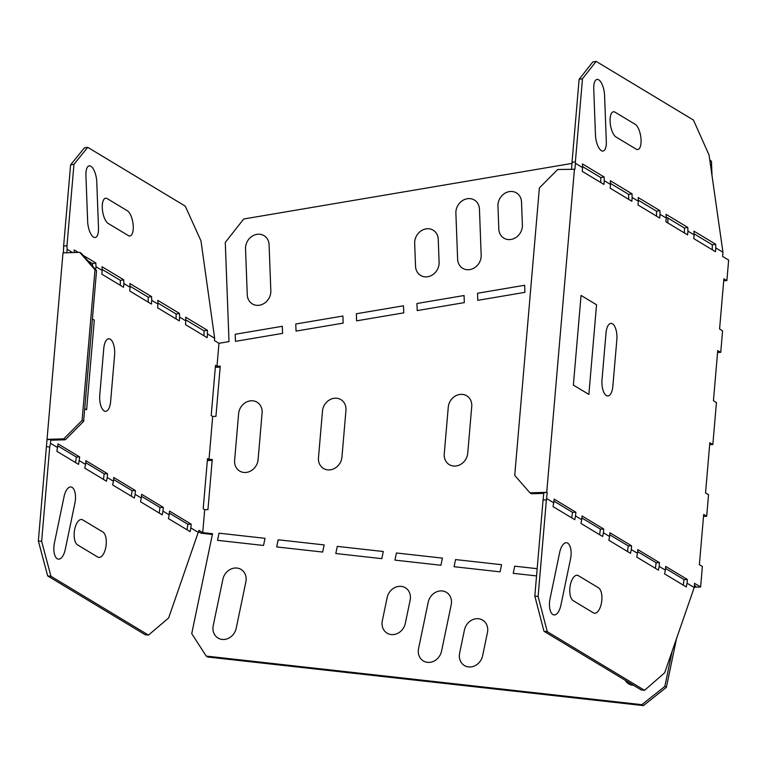 <?xml version="1.0" encoding="UTF-8"?>
<svg xmlns="http://www.w3.org/2000/svg" width="767" height="767" viewBox="0 0 767 767"><rect width="100%" height="100%" fill="white"/><g stroke="black" fill="none" stroke-linecap="round" stroke-linejoin="round"><path stroke-width="1.15" d="M616.85 339.637L612.852 386.261A12.972 5.513 -91.8 0 1 606.361 395.542A12.972 5.513 -91.8 0 1 602.009 379.723L606.007 333.099A12.972 5.513 88.2 0 1 612.507 323.818A12.972 5.513 88.2 0 1 616.85 339.637M581.06 295.429L596.544 304.767L588.864 394.42L573.371 385.082L581.06 295.429M570.533 558.903L560.878 605.297A12.972 5.877 -83.6 0 1 552.863 614.52A12.972 5.877 -83.6 0 1 550.035 598.759L559.689 552.365A12.972 5.877 -83.6 0 1 567.714 543.141A12.972 5.877 -83.6 0 1 570.533 558.903M573.179 600.657A12.972 5.877 -83.6 0 1 570.351 584.905A12.972 5.877 -83.6 0 1 578.376 575.681L598.509 587.819A12.972 5.877 -83.6 0 1 601.328 603.581A12.972 5.877 -83.6 0 1 593.313 612.804L573.179 600.657M595.47 134.992L593.744 88.943A12.972 5.062 80.4 0 1 598.701 79.816A12.972 5.062 80.4 0 1 604.588 95.482L606.313 141.531A12.972 5.062 80.4 0 1 601.357 150.658A12.972 5.062 80.4 0 1 595.47 134.992M615.048 112.183L635.191 124.321A12.972 5.062 80.4 0 1 641.078 139.987A12.972 5.062 80.4 0 1 636.121 149.124L615.987 136.977A12.972 5.062 80.4 0 1 610.101 121.311A12.972 5.062 80.4 0 1 615.048 112.183M524.906 292.352L524.647 285.266L477.525 293.243L477.793 300.328L524.906 292.352M245.871 581.837A12.972 11.323 -58.9 0 0 236.974 568.059A12.972 11.323 -58.9 0 0 222.881 579.267L213.226 625.671A12.972 11.323 -58.9 0 0 222.123 639.438A12.972 11.323 -58.9 0 0 236.217 628.231L245.871 581.837M265.018 538.319L219.017 533.19L217.531 540.332L263.532 545.462L265.018 538.319M324.153 544.915L278.153 539.786L276.666 546.929L322.667 552.058L324.153 544.915M410.144 600.158L405.312 623.36A12.972 11.323 -58.9 0 1 391.218 634.568A12.972 11.323 -58.9 0 1 382.321 620.791L387.143 597.589A12.972 11.323 -58.9 0 1 401.246 586.381A12.972 11.323 -58.9 0 1 410.144 600.158M442.425 558.108L396.424 552.978L394.938 560.121L440.939 565.25L442.425 558.108M383.289 551.511L337.288 546.382L335.802 553.525L381.803 558.654L383.289 551.511M451.207 604.741A12.972 11.323 -58.9 0 0 442.31 590.964A12.972 11.323 -58.9 0 0 428.216 602.172L418.561 648.566A12.972 11.323 -58.9 0 0 427.459 662.343A12.972 11.323 -58.9 0 0 441.552 651.135L451.207 604.741M464.447 629.947L459.625 653.148A12.972 11.323 -58.9 0 0 468.522 666.926A12.972 11.323 -58.9 0 0 482.625 655.718L487.448 632.516A12.972 11.323 -58.9 0 0 478.55 618.739A12.972 11.323 -58.9 0 0 464.447 629.947M625.153 680.243A12.972 11.323 -58.9 0 0 633.552 685.305M537.168 568.683L514.705 566.171L513.219 573.313L536.545 575.912M501.56 564.704L455.56 559.574L454.083 566.717L500.074 571.846L501.56 564.704M318.478 457.736A12.972 11.323 -58.9 0 0 329.139 469.922A12.972 11.323 -58.9 0 0 341.957 457.017L345.955 410.393A12.972 11.323 121.1 0 0 335.284 398.198A12.972 11.323 121.1 0 0 322.476 411.112L318.478 457.736M444.256 453.891A12.972 11.323 -58.9 0 0 454.917 466.077A12.972 11.323 -58.9 0 0 467.736 453.172L471.734 406.548A12.972 11.323 121.1 0 0 461.072 394.353A12.972 11.323 121.1 0 0 448.254 407.267L444.256 453.891M234.625 460.296A12.972 11.323 -58.9 0 0 245.287 472.491A12.972 11.323 -58.9 0 0 258.105 459.577L262.093 412.962A12.972 11.323 121.1 0 0 251.432 400.767A12.972 11.323 121.1 0 0 238.614 413.672L234.625 460.296M667.952 223.034L667.76 217.962M684.461 232.411A12.972 11.323 121.1 0 1 683.963 232.689M464.323 302.61L464.064 295.525L416.941 303.502L417.21 310.587L464.323 302.61M415.541 266.312L414.679 243.283A12.972 11.323 121.1 0 1 425.992 228.892A12.972 11.323 121.1 0 1 438.245 239.294L439.108 262.324A12.972 11.323 121.1 0 1 427.794 276.714A12.972 11.323 121.1 0 1 415.541 266.312M481.177 255.2A12.972 11.323 121.1 0 1 469.864 269.591A12.972 11.323 121.1 0 1 457.621 259.188L455.886 213.14A12.972 11.323 121.1 0 1 467.199 198.749A12.972 11.323 121.1 0 1 479.452 209.151L481.177 255.2M522.385 225.047L521.522 202.028A12.972 11.323 121.1 0 0 509.269 191.625A12.972 11.323 121.1 0 0 497.956 206.016L498.818 229.036A12.972 11.323 121.1 0 0 511.071 239.438A12.972 11.323 121.1 0 0 522.385 225.047M282.582 333.377L282.314 326.291L235.201 334.268L235.469 341.353L282.582 333.377M343.165 323.118L296.043 331.095L295.784 324.01L342.897 316.033L343.165 323.118M270.828 290.808L269.092 244.759A12.972 11.323 121.1 0 0 256.849 234.357A12.972 11.323 121.1 0 0 245.536 248.748L247.262 294.796A12.972 11.323 121.1 0 0 259.514 305.199A12.972 11.323 121.1 0 0 270.828 290.808M403.749 312.859L403.48 305.784L356.358 313.761L356.626 320.836L403.749 312.859M84.725 408.629L86.623 409.779L94.303 320.127L92.404 318.976M99.768 395.082A12.972 5.513 88.2 0 0 104.12 410.901A12.972 5.513 88.2 0 0 110.611 401.62L114.609 354.996A12.972 5.513 -91.8 0 0 110.266 339.177A12.972 5.513 -91.8 0 0 103.766 348.458L99.768 395.082M97.687 557.024L77.553 544.886A12.972 5.877 96.4 0 1 74.735 529.125A12.972 5.877 96.4 0 1 82.75 519.901L102.883 532.039A12.972 5.877 96.4 0 1 105.702 547.801A12.972 5.877 96.4 0 1 97.687 557.024M74.907 503.123A12.972 5.877 96.4 0 0 72.088 487.361A12.972 5.877 96.4 0 0 64.073 496.585L54.419 542.978A12.972 5.877 96.4 0 0 57.237 558.74A12.972 5.877 96.4 0 0 65.253 549.517L74.907 503.123M98.502 227.991A12.972 5.062 -99.6 0 1 93.545 237.118A12.972 5.062 -99.6 0 1 87.659 221.452L85.923 175.403A12.972 5.062 -99.6 0 1 90.88 166.276A12.972 5.062 -99.6 0 1 96.767 181.942L98.502 227.991M128.3 235.574L108.166 223.437A12.972 5.062 -99.6 0 1 102.279 207.771A12.972 5.062 -99.6 0 1 107.236 198.643L127.37 210.781A12.972 5.062 -99.6 0 1 133.257 226.447A12.972 5.062 -99.6 0 1 128.3 235.574M694.24 587.206L700.626 587.004L694.566 583.351L694.212 587.532L687.05 583.217L687.366 579.468L665.689 566.391L665.363 570.14L659.169 566.401L659.486 562.662L637.808 549.584L637.482 553.323L631.289 549.594L631.615 545.845L609.928 532.768L609.602 536.517L603.408 532.777L603.734 529.038L582.048 515.961L581.731 519.7L575.528 515.97L574.761 519.7L553.074 506.623L554.167 499.144L575.854 512.222L572.498 512.327L553.995 501.167M79.672 456.931L57.985 443.853L56.892 451.322L78.57 464.399L79.672 456.931L76.316 457.036L57.813 445.876M206.237 656.082L207.78 657.012L643.427 705.602L641.874 704.672L206.237 656.082L191.74 633.647L212.536 533.717L202.737 532.624L198.931 530.333L168.663 617.924L148.491 635.105L50.958 576.285L41.639 541.32L49.73 447.008L50.497 443.278L57.669 447.602M198.615 531.771L200.964 533.19L212.382 534.465M207.339 460.516L212.171 460.373M215.326 367.278L220.167 367.134M712.006 175.394L711.479 161.319L709.763 159.862M723.722 280.732L726.886 280.636L728.65 260.09L722.591 256.437L722.955 252.257L715.793 247.942L715.467 251.691L693.79 238.614L694.106 234.865L687.913 231.126L687.587 234.875L665.909 221.797L666.226 218.058L660.032 214.319L659.716 218.068L638.029 204.99L638.345 201.242L632.152 197.502L631.835 201.251L610.149 188.174L610.474 184.435L604.271 180.696L603.955 184.444L582.268 171.367L582.594 167.618L575.432 163.304L574.914 169.277L557.676 169.507L539.374 187.953L514.724 475.415L529.959 492.836L531.512 493.766L543.784 493.392M700.626 587.004L702.38 566.458L699.379 564.646L703.684 514.446L706.685 516.258L708.535 494.734L705.535 492.922L709.839 442.722L712.84 444.524L716.436 402.57L713.435 400.757L717.739 350.548L720.74 352.36L722.581 330.845L719.58 329.033L723.885 278.824L726.886 280.636M720.74 352.36L717.576 352.456M712.84 444.524L709.676 444.63M706.685 516.258L703.521 516.354M643.427 705.602L666.379 687.347L676.398 639.199M547.197 492.596L546.372 500.084L543.084 499.72L543.841 492.702L546.737 492.318L529.959 492.836M546.737 492.318L574.454 168.989M553.851 502.893L546.689 498.569M575.528 515.97L575.854 512.222M722.955 252.257L709.072 155.068L693.445 120.064L596.151 61.398L592.786 61.964L579.123 79.308L572.009 162.374L575.375 161.799L575.432 163.304M715.793 247.942L715.649 244.242L712.284 244.817L712.284 249.764M715.649 244.242L693.972 231.164L694.106 234.865M687.913 231.126L687.769 227.435L684.404 228L684.413 232.957M660.032 214.319L659.898 210.618L656.533 211.193L656.533 216.15M687.769 227.435L666.092 214.357L666.226 218.058M632.152 197.502L632.018 193.811L628.652 194.377L628.652 199.334M659.898 210.618L638.211 197.541L638.345 201.242M604.271 180.696L604.137 176.995L600.772 177.57L600.772 182.527M632.018 193.811L610.331 180.734L610.474 184.435M571.588 169.076L572.009 162.374M582.556 166.583L600.772 177.57M694.068 233.83L712.284 244.817M666.187 217.013L684.404 228M638.307 200.206L656.533 211.193M610.436 183.39L628.652 194.377M575.375 161.799L582.489 78.733L596.151 61.398M604.137 176.995L582.45 163.917L582.594 167.618M694.212 587.532L664.682 672.784L644.548 690.319L641.27 689.955L543.976 631.289L534.82 596.084L543.084 499.72M687.366 579.468L684.011 579.574L683.282 585.144M687.05 583.217L686.273 586.947L664.586 573.869L665.363 570.14M659.486 562.662L656.14 562.757L655.402 568.328M659.169 566.401L658.393 570.13L636.706 557.053L637.482 553.323M631.289 549.594L630.512 553.323L608.835 540.246L609.602 536.517M603.408 532.777L602.632 536.507L580.955 523.43L581.731 519.7M694.394 585.374L695.717 586.18L694.327 586.218M665.516 568.414L684.011 579.574M637.636 551.607L656.14 562.757M627.531 551.521L628.259 545.951L609.755 534.791M599.65 534.704L600.379 529.134L581.875 517.984M571.77 517.898L572.498 512.327M631.615 545.845L628.259 545.951M603.734 529.038L600.379 529.134M76.316 457.036L75.588 462.597M85.693 462.683L104.197 473.843L103.468 479.413M113.574 479.5L132.077 490.659L131.339 496.22M141.444 496.307L159.948 507.466L159.22 513.037M169.325 513.123L187.829 524.283L187.1 529.844M148.491 635.105L145.212 634.74L47.669 575.921L38.35 540.956L62.99 252.87L79.758 252.362L81.312 253.292L96.546 270.713L83.632 421.332L65.32 439.779L51.907 440.191L50.823 439.539L50.497 443.278M63.479 252.861L63.623 246.178L66.988 245.603L67.132 249.304L72.558 252.583M216.994 366.243L220.244 366.147L215.939 416.356L212.689 416.452L211.193 415.551L215.498 365.341L216.994 366.243L218.959 343.319L214.453 340.596L214.655 338.266L207.493 333.942L207.176 337.691L185.489 324.614L185.806 320.874L179.612 317.135L179.296 320.884L157.609 307.807L157.935 304.058L151.732 300.319L151.415 304.068L129.728 290.99L130.054 287.251L123.861 283.512L123.717 279.811L120.352 280.386L120.352 285.343M151.732 300.319L151.598 296.628L148.232 297.193L148.232 302.15M157.897 303.023L176.113 314.01L176.113 318.957M185.767 319.829L203.993 330.817L203.993 335.773M187.829 524.283L191.184 524.177L190.868 527.926L198.461 532.499M212.689 416.452L209.007 459.491L207.502 458.58L203.197 508.789L204.703 509.7L202.737 532.624M123.861 283.512L123.535 287.261L101.848 274.183L102.174 270.435L95.98 266.695L95.712 269.763M66.834 252.755L67.132 249.304M79.346 460.679L85.54 464.409L85.866 460.67L107.553 473.738L107.227 477.486L113.42 481.225L113.746 477.477L135.423 490.554L135.107 494.303L141.301 498.032L141.627 494.293L163.304 507.361L162.988 511.11L169.181 514.849L169.497 511.1L191.184 524.177M204.703 509.7L207.953 509.595L212.258 459.385L209.007 459.491M190.868 527.926L190.091 531.646L168.404 518.569L169.181 514.849M162.988 511.11L162.211 514.839L140.524 501.762L141.301 498.032M135.107 494.303L134.33 498.023L112.644 484.945L113.42 481.225M107.227 477.486L106.45 481.216L84.773 468.138L85.54 464.409M214.655 338.266L200.983 240.915L185.269 206.141L87.726 147.331L73.958 164.311L66.988 245.603M218.959 343.319L229.007 341.612L225.277 242.439L243.705 218.998L572.048 163.409M47.468 439.635L50.823 439.539M47.008 439.357L63.776 438.849L65.32 439.779M79.758 252.362L94.993 269.773L82.079 420.402L63.776 438.849M159.948 507.466L163.304 507.361M132.077 490.659L135.423 490.554M104.197 473.843L107.553 473.738M49.73 447.008L46.442 446.643M78.272 252.401L74.159 249.927L74.255 252.525M95.98 266.695L95.837 263.004L83.066 255.296M92.567 266.168L92.471 263.57L95.837 263.004M123.717 279.811L102.03 266.734L102.174 270.435M151.598 296.628L129.911 283.55L130.054 287.251M179.612 317.135L179.478 313.435L157.791 300.357L157.935 304.058M207.493 333.942L207.358 330.251L185.672 317.174L185.806 320.874M92.471 263.57L87.869 260.799M87.726 147.331L84.36 147.897L70.593 164.886L63.623 246.178M148.232 297.193L130.016 286.206M120.352 280.386L102.136 269.399M546.372 500.084L538.108 596.458L547.264 631.653L644.548 690.319M547.264 631.653L543.976 631.289M538.108 596.458L534.82 596.084M582.489 78.733L579.123 79.308M711.479 161.319L709.83 160.303M709.926 160.389L709.964 161.243M666.379 687.347L664.836 686.417L641.874 704.672M664.836 686.417L672.084 651.586M176.113 314.01L179.478 313.435M203.993 330.817L207.358 330.251M70.593 164.886L73.958 164.311M94.993 269.773L96.546 270.713M82.079 420.402L83.632 421.332M38.35 540.956L41.639 541.32M50.958 576.285L47.669 575.921"/></g></svg>
